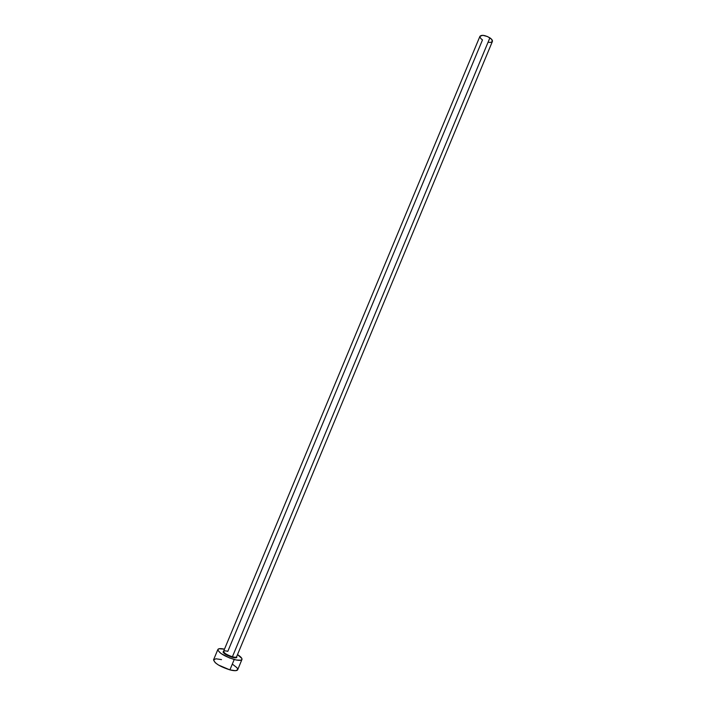 <?xml version="1.0" encoding="UTF-8"?>
<svg xmlns="http://www.w3.org/2000/svg" width="706" height="706" viewBox="0 0 706 706"><rect width="100%" height="100%" fill="white"/><g stroke="black" fill="none" stroke-linecap="round" stroke-linejoin="round"><path stroke-width="1.06" d="M479.868 36.624L480.812 38.539L482.489 39.915L227.817 651.347C225.161 650.667 223.731 650.711 223.537 651.506C224.323 653.341 227.279 655.089 232.406 656.765L232.38 657.348C225.249 654.806 222.337 652.741 223.652 651.153L223.043 652.141L225.832 654.568L231.056 656.942L232.38 657.348L232.406 656.765C234.833 657.392 236.236 657.392 236.616 656.765L492.391 41.46C492.7 40.436 491.87 39.227 489.885 37.842L232.406 656.765L489.885 37.842C485.075 35.168 481.757 34.647 479.948 36.28L482.842 35.318L487.634 36.606L491.561 39.236L492.382 41.469M224.12 653.377L224.367 652.794L224.12 653.377M217.872 649.494L213.6 659.722C214.35 663.163 219.778 666.552 229.9 669.888C234.383 671 236.978 670.965 237.693 669.756L241.937 659.51C241.258 660.657 238.681 660.657 234.215 659.519L229.9 669.888L234.215 659.519C224.111 656.156 218.666 652.812 217.88 649.476C218.481 648.426 220.678 648.329 224.473 649.176L218.957 648.743L217.819 649.67L217.942 650.42L220.987 653.5L229.503 657.939L236.36 660.022L240.984 660.207L242.017 659.219L241.831 658.451L237.507 654.603C240.79 656.695 242.264 658.327 241.946 659.501M236.616 656.765L236.492 657.436C237.031 657.921 235.663 657.886 232.371 657.33C235.857 658.195 237.287 657.939 236.686 656.58L236.272 657.754L232.38 657.348C226.9 655.495 223.837 653.685 223.184 651.894L223.573 651.338C224.005 653.138 226.953 654.947 232.406 656.765C235.063 657.445 236.475 657.383 236.651 656.598M221.516 659.625L215.921 658.786L213.539 659.925L215.251 662.705L218.454 665.026L229.9 669.888L235.53 670.691L237.693 669.738M237.763 669.464L236.969 667.717L232.706 664.381M492.294 41.645L490.432 42.422L488.34 42.281M223.573 651.338L479.948 36.28"/></g></svg>
